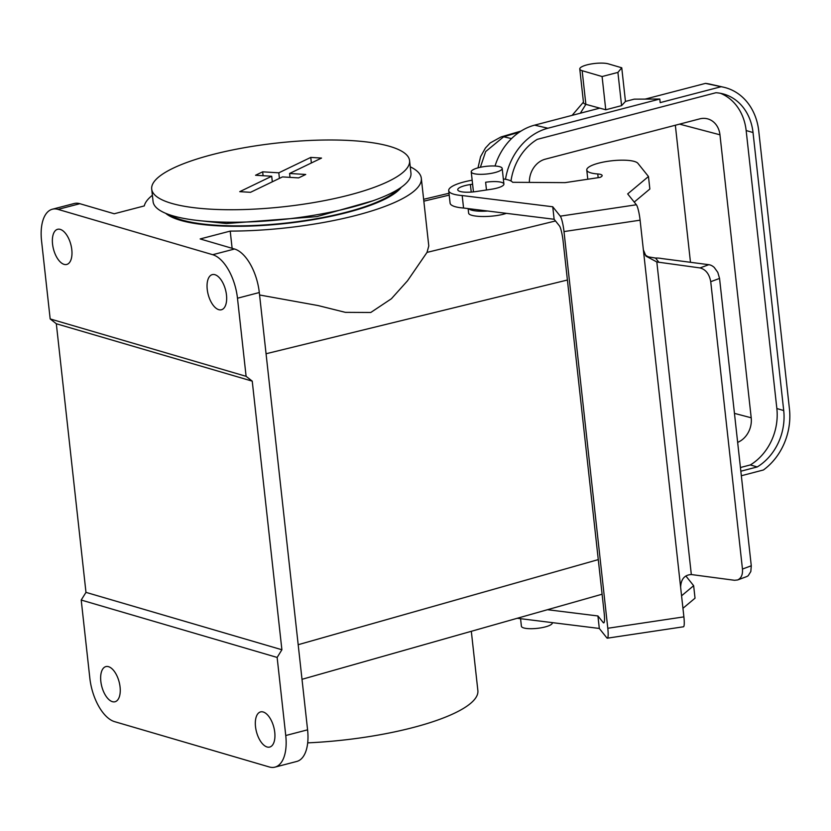 <?xml version="1.0" encoding="UTF-8"?>
<svg xmlns="http://www.w3.org/2000/svg" width="831" height="831" viewBox="0 0 831 831"><rect width="100%" height="100%" fill="white"/><g stroke="black" fill="none" stroke-linecap="round" stroke-linejoin="round"><path stroke-width="1.25" d="M552.324 622.627L552.345 622.824A15.571 3.843 173.7 0 1 537.304 628.35A15.571 3.843 173.7 0 1 521.401 626.242L520.57 618.69M473.618 173.565A15.571 3.843 -6.3 0 0 491.204 173.378A15.571 3.843 -6.3 0 0 502.184 168.433A15.571 3.843 -6.3 0 0 486.291 166.325A15.571 3.843 -6.3 0 0 471.239 171.851A15.571 3.843 -6.3 0 0 473.618 173.565M285.75 735.518L277.139 657.435L81.209 600.044L89.831 678.127A38.912 19.217 -104.6 0 0 114.595 721.651L269.265 766.961A38.912 19.217 -104.6 0 0 274.957 767.138A38.912 19.217 -104.6 0 0 285.75 735.518L307.584 729.826L259.303 292.533A38.912 19.217 -104.6 0 0 234.539 249.009L200.167 238.944L230.218 231.101L232.119 248.303M79.859 203.699L58.035 209.391A38.912 19.217 -104.6 0 0 52.353 209.225L74.177 203.522A38.912 19.217 75.4 0 1 79.859 203.699L114.231 213.764L144.282 205.922A139.452 34.435 173.7 0 1 152.385 195.275M410.254 166.813A139.452 34.435 173.7 0 1 421.317 178.301A139.452 34.435 173.7 0 1 230.218 231.101M58.035 209.391L212.715 254.702L234.539 249.009M169.576 214.793A119.986 29.636 -6.3 0 0 285.957 223.061A119.986 29.636 -6.3 0 0 397.737 189.603M471.322 631.3L477.867 690.561A139.452 34.435 173.7 0 1 307.699 742.862M421.317 178.301L428.786 245.966L427.02 252.395L407.502 280.805L391.38 298.765L370.761 312.487L345.364 312.352L318.086 305.559L259.573 294.984M464.207 633.315L314.419 675.79M506.38 213.349A22.697 5.609 -6.3 0 1 503.222 214.273C489.334 217.815 468.383 217.005 468.601 212.933L468.123 208.602M307.584 729.826A38.912 19.217 75.4 0 1 296.781 761.445L274.957 767.138M263.198 711.99A18.157 8.975 75.4 0 1 274.375 729.763A18.157 8.975 75.4 0 1 269.711 747.059A18.157 8.975 75.4 0 1 267.063 746.976A18.157 8.975 75.4 0 1 255.886 729.203A18.157 8.975 75.4 0 1 260.55 711.907A18.157 8.975 75.4 0 1 263.198 711.99M108.518 666.68A18.157 8.975 75.4 0 1 119.695 684.453A18.157 8.975 75.4 0 1 115.042 701.748A18.157 8.975 75.4 0 1 112.382 701.665A18.157 8.975 75.4 0 1 101.205 683.892A18.157 8.975 75.4 0 1 105.869 666.597A18.157 8.975 75.4 0 1 108.518 666.68M277.139 657.435L281.896 649.759L252.24 381.138L246.101 376.318L237.479 298.225A38.912 19.217 -104.6 0 0 212.715 254.702M81.209 600.044L85.977 592.368L281.896 649.759M85.977 592.368L56.321 323.747L252.24 381.138M56.321 323.747L50.172 318.927L246.101 376.318M52.353 209.225A38.912 19.217 -104.6 0 0 41.55 240.834L50.172 318.927M214.917 274.697A18.157 8.975 75.4 0 1 226.105 292.47A18.157 8.975 75.4 0 1 221.441 309.755A18.157 8.975 75.4 0 1 218.782 309.683A18.157 8.975 75.4 0 1 207.605 291.91A18.157 8.975 75.4 0 1 212.269 274.614A18.157 8.975 75.4 0 1 214.917 274.697M60.248 229.387A18.157 8.975 75.4 0 1 71.424 247.16A18.157 8.975 75.4 0 1 66.76 264.445A18.157 8.975 75.4 0 1 64.101 264.372A18.157 8.975 75.4 0 1 52.924 246.599A18.157 8.975 75.4 0 1 57.588 229.304A18.157 8.975 75.4 0 1 60.248 229.387M468.559 208.654A22.697 5.609 -6.3 0 0 487.641 211.022M675.343 125.232L690.478 262.295M734.448 413.371L751.203 417.785L719.958 134.799L679.54 124.131M529.378 182.405A21.409 17.846 -73.7 0 1 545.25 159.178L699.671 118.885A21.409 17.846 -73.7 0 1 707.056 118.719A21.409 17.846 -73.7 0 1 719.958 134.799M751.203 417.785A21.409 17.846 -73.7 0 1 737.658 442.372M750.341 464.934A51.886 43.254 106.3 0 0 776.85 408.53L783.716 410.545A51.886 43.254 -73.7 0 1 757.218 466.949L750.341 464.934L740.431 467.521M510.992 181.013A51.886 43.254 -73.7 0 1 537.252 139.359L715.907 92.74A51.886 43.254 -73.7 0 1 723.957 94.142A51.886 43.254 -73.7 0 1 753.031 132.544L746.155 130.529L776.85 408.53M746.155 130.529A51.886 43.254 106.3 0 0 720.477 93.311M621.754 67.789L608.344 63.862A15.571 3.843 -6.3 0 0 590.758 64.049A15.571 3.843 -6.3 0 0 579.778 68.994A15.571 3.843 -6.3 0 0 582.157 70.697L602.091 76.535L617.911 72.411L621.754 67.789L625.463 101.434L634.198 99.159L659.793 99.034L660.188 102.618L721.111 86.725L705.467 83.391L645.22 99.107M579.778 68.994L583.497 102.639A15.571 3.843 -6.3 0 0 585.865 104.342L605.757 109.775L602.091 76.535M495.037 166.023A57.495 47.928 -73.7 0 1 534.613 125.149L599.276 108.269M705.467 83.391A57.495 47.928 -73.7 0 1 709.954 84.139L723.572 87.203A58.378 48.665 106.3 0 0 721.111 86.725M534.613 125.149L547.92 128.223L659.793 99.034M605.757 109.775L621.588 105.641L625.463 101.434M741.335 475.748L763.419 469.982A58.378 48.665 106.3 0 0 789.45 409.049L758.755 131.049A58.378 48.665 106.3 0 0 723.572 87.203M547.92 128.223A58.378 48.665 106.3 0 0 505.497 179.288M757.218 466.949L740.837 471.219M783.716 410.545L753.031 132.544M477.991 167.852L480.598 156.623L485.418 148.032L490.197 142.942L501.01 136.959A16.215 9.567 73.3 0 1 503.659 136.783L485.657 151.564L480.38 167.27M621.588 105.641L617.911 72.411M298.62 177.896L282.467 176.91L250.515 192.314L239.744 191.66L271.706 176.245L255.553 175.258L262.658 171.83L278.811 172.817L310.763 157.412L321.535 158.067L289.572 173.482L305.725 174.468L298.62 177.896M289.572 173.482L289.998 177.367M310.763 157.412L311.376 162.969M278.811 172.817L279.424 178.374M262.658 171.83L263.084 175.715M271.706 176.245L272.319 181.802M409.579 160.632L410.95 173.128A129.719 32.035 173.7 0 1 344.699 209.017A129.719 32.035 173.7 0 1 211.001 221.607A129.719 32.035 173.7 0 1 153.081 201.59L151.699 189.094A129.719 32.035 173.7 0 1 277.128 143.025A129.719 32.035 173.7 0 1 409.579 160.632A129.719 32.035 173.7 0 1 343.328 196.521A129.719 32.035 173.7 0 1 209.62 209.111A129.719 32.035 173.7 0 1 151.699 189.094M737.627 579.965L746.415 576.704A12.974 8.933 -110.3 0 0 748.295 575.603L750.829 571.52L751.276 565.786L742.457 569.048C742.862 574.657 741.252 578.293 737.616 579.965L734.521 580.287L691.33 574.543C684.588 574.896 681.015 579.114 680.62 587.195L683.892 616.872L607.793 628.267A12.974 1.942 81.5 0 1 607.368 638.177A12.974 1.942 81.5 0 1 606.827 637.844L599.307 628.454L597.925 615.958L547.484 609.705M742.457 569.048L710.734 281.688L719.553 278.416L751.276 565.786M607.793 628.267L564 231.579L640.099 220.184L643.371 249.861L645.967 256.114L656.822 261.962L700.034 267.925C705.768 269.452 709.331 274.033 710.734 281.688M656.822 261.962L691.33 574.543M719.553 278.416L717.807 272.391L714.276 267.478A12.974 8.933 -110.3 0 0 708.801 264.684L661.486 258.514A12.974 3.199 -6.3 0 0 655.503 258.036L648.658 256.924A12.974 12.423 -38.7 0 1 644.929 254.587M604.158 622.398L603.202 622.544A12.974 1.942 -98.5 0 0 603.742 622.876A12.974 1.942 -98.5 0 0 604.168 612.966L563.127 241.27A12.974 1.942 -98.5 0 0 559.408 225.845L554.132 219.27L552.75 206.774L462.181 195.545A32.43 8.009 173.7 0 1 448.709 190.611A32.43 8.009 173.7 0 1 472.164 180.202M681.565 595.806L693.646 585.699L685.855 575.966M603.202 622.544L597.925 615.958M607.368 638.177L683.466 626.782A12.974 1.942 -98.5 0 0 683.892 616.872M640.099 220.184A12.974 1.942 -98.5 0 0 636.38 204.769L560.271 216.164A12.974 1.942 81.5 0 1 564 231.579M560.271 216.164L552.75 206.774M643.371 249.861L680.62 587.195M636.38 204.769L627.675 193.914L648.471 176.515L637.928 163.354A25.948 6.409 173.7 0 0 609.85 161.017A25.948 6.409 173.7 0 0 586.769 169.991A25.948 6.409 173.7 0 0 597.759 173.959A10.356 2.555 -6.3 0 1 602.143 175.538A10.356 2.555 -6.3 0 1 599.992 177.408L565.111 182.633L512.654 182.301A32.43 8.009 173.7 0 0 503.347 178.935M517.246 618.274L599.307 628.454M682.947 608.302L695.028 598.185L693.646 585.699M554.132 219.27L463.563 208.03A32.43 8.009 173.7 0 1 450.09 203.096L448.709 190.611M648.471 176.515L649.852 189.011L634.23 202.078M486.478 189.987L485.626 182.249A15.571 3.843 173.7 0 1 503.908 184.056A15.571 3.843 173.7 0 1 491.246 189.271L476.028 191.556A15.571 3.843 173.7 0 1 457.746 189.748A15.571 3.843 173.7 0 1 470.398 184.534L472.6 184.202M463.563 208.03L462.181 195.545M401.238 187.307A121.606 30.03 173.7 0 1 295.524 222.313A121.606 30.03 173.7 0 1 171.892 217.171A121.606 30.03 173.7 0 1 165.66 213.307M449.207 195.119L423.841 201.175M427.02 252.395L555.482 220.963M567.407 280.016L266.065 353.746M298.184 644.7L598.278 559.606M259.303 292.533L237.479 298.225M580.36 113.203L585.865 104.342L582.157 70.697M519.396 132.129L503.659 136.783L511.522 138.6M708.801 264.684L700.034 267.925M658.973 262.367L655.503 258.036M471.239 192.075L470.398 184.534M598.164 177.678L597.759 173.959M602.091 594.217L463.698 633.461M315.396 675.52L302.006 679.311M423.633 199.305L449 193.259M503.908 184.056L502.184 168.433M473.452 191.878L471.239 171.851M501.01 136.959L521.058 131.059M645.043 99.107L646.518 98.764M583.435 102.14L572.123 115.353M372.859 200.822L316.923 216.611L226.396 223.539L196.303 220.308M587.787 179.236L586.769 169.991"/></g></svg>
